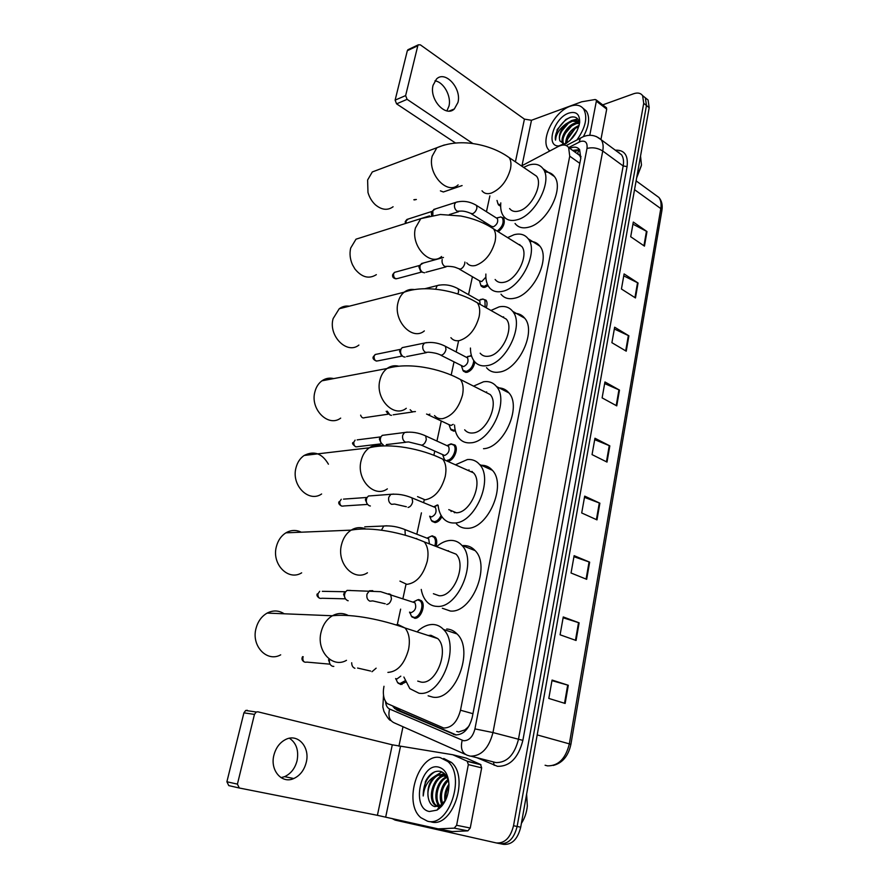 <?xml version="1.0" encoding="UTF-8"?>
<svg xmlns="http://www.w3.org/2000/svg" width="889" height="889" viewBox="0 0 889 889"><rect width="100%" height="100%" fill="white"/><g stroke="black" fill="none" stroke-linecap="round" stroke-linejoin="round"><path stroke-width="1.33" d="M418.663 599.508L421.453 600.775C426.098 605.053 420.73 618.977 414.685 618.266L411.318 616.11M441.911 516.687C440.022 520.321 437.71 522.288 434.988 522.599L431.309 520.365M450.967 443.922L454.979 445.033C458.857 448.945 453.657 461.024 448.023 461.18L447.345 461.191M445.067 460.18L444.178 458.924M455.39 430.909L451.123 429.909L450.479 428.887M474.926 362.001C473.715 367.568 471.026 371.024 466.869 372.369L463.447 371.191L462.813 370.135M470.27 355.733L471.448 355.644M488.039 285.625L484.916 287.325L481.305 286.247L480.705 285.158M500.651 206.015L497.884 203.759M405.584 682.163L400.628 684.519L397.494 682.463M456.713 731.458L458.624 731.969L464.903 729.869L468.714 726.557M383.981 686.275C382.548 693.831 383.603 699.587 387.137 703.543L443.744 728.024C451.756 727.891 457.346 721.946 460.491 710.211L569.738 156.186L568.627 147.53C566.304 144.574 562.826 144.24 558.192 146.541L521.476 165.965M454.312 512.664L454.112 511.842M471.237 471.848L472.003 471.403M469.403 725.335L468.17 726.846M581.039 156.553L579.472 155.142L580.839 157.975M579.472 155.142L578.239 153.997M489.883 195.858L486.461 211.704M484.272 221.861L483.938 223.406M472.426 276.723L468.547 294.659M458.402 341.654L456.179 351.955M454.001 362.012L451.201 375.002M441.266 420.997L436.932 441.066M434.754 451.145L433.876 455.201M424.231 499.862L423.631 502.685M421.43 512.853L416.83 534.133M405.995 584.306L402.939 598.497M400.639 609.132L397.283 624.645M432.187 535.811L435.177 537.089C436.855 539.201 437.177 542.168 436.121 545.99M482.66 299.026L486.039 300.204C487.305 302.016 487.361 304.549 486.205 307.794M500.585 216.916L503.607 218.072C505.363 222.783 503.585 227.362 498.284 231.807M393.06 706.688L396.905 710.1L455.49 734.914C463.547 734.836 469.136 728.936 472.259 717.223L580.784 158.298L579.639 149.708C577.439 146.874 574.15 146.418 569.771 148.352M602.709 104.891L633.635 93.745C637.68 92.389 640.68 93.023 642.636 95.656L643.714 103.335L513.531 825.714C510.453 837.816 504.696 843.561 496.251 842.928L395.127 820.103L391.871 818.458M398.905 746.227L402.995 726.724M642.636 95.656L648.092 100.013L649.181 107.669L520.71 827.215L517.131 826.47C514.064 838.538 508.319 844.261 499.862 843.639C508.319 844.261 514.064 838.538 517.131 826.47L646.459 105.513L517.131 826.47L513.531 825.714M645.37 97.834L646.459 105.513L645.37 97.834L648.092 100.013M572.694 150.441L579.561 149.585M456.335 734.992L400.495 711.067L397.227 708.466M632.935 224.161L646.981 231.562L633.301 222.061L630.701 236.741L644.458 246.12L646.981 231.562M623.756 275.879L638.058 283.002L624.1 273.923L621.433 289.003L635.468 297.948L638.058 283.002M614.332 328.997L628.901 335.82L614.655 327.208L611.899 342.698L626.234 351.177L628.901 335.82M604.653 383.57L619.489 390.093L604.942 381.959L602.12 397.883L616.755 405.873L619.489 390.093M551.958 680.641L568.304 685.275L552.069 680.063L548.802 698.432L565.148 703.455L568.304 685.275M563.115 617.766L579.128 622.833L563.259 616.955L560.092 634.802L576.072 640.48L579.128 622.833M573.95 556.703L589.651 562.159L574.127 555.669L571.049 573.005L586.673 579.317L589.651 562.159M584.473 497.362L599.875 503.196L584.695 496.129L581.706 512.964L596.986 519.876L599.875 503.196M594.708 439.677L609.821 445.867L594.952 438.244L592.052 454.612L607.009 462.08L609.821 445.867M520.71 827.215C517.665 839.26 511.92 844.972 503.463 844.339L500.407 843.739M289.447 738.248C296.37 742.982 298.904 750.438 297.082 760.628C295.059 768.385 290.903 773.719 284.624 776.642L281.035 777.653M273.901 755.172C269.834 770.263 281.869 784.187 293.759 778.542C300.06 775.575 304.227 770.185 306.249 762.351C310.217 747.249 298.026 733.269 285.869 739.381C279.902 742.359 275.912 747.616 273.901 755.172M452.99 754.794L466.381 758.139L480.505 764.451L481.671 767.863L468.336 764.596L456.624 825.281L470.248 828.026L467.87 830.859L452.157 831.582L438.166 828.87L454.235 828.137L456.624 825.281M481.671 767.863L470.248 828.026M239.308 788.01L228.762 785.598L226.895 781.764L237.419 784.131L239.308 788.01L377.403 815.324L438.166 828.87M468.336 764.596L467.181 761.173L452.757 754.739L392.293 744.815L257.877 711.811L256.254 712.011L254.454 714.4L243.908 712.845L226.895 781.764M243.908 712.845L245.697 710.478L247.309 710.289M254.454 714.4L237.419 784.131M526.61 794.199L527.333 806.056C526.655 812.546 524.677 818.325 521.399 823.392M440.166 757.595L447.778 761.495C466.036 776.364 448.745 827.692 427.465 821.169L420.897 817.691C402.517 802.8 418.83 752.594 440.166 757.595M443.744 758.473L451.368 762.373C469.648 777.219 452.423 828.426 431.132 821.903M444.989 801.167L445 801.322C444.067 795.222 445.378 789.499 448.956 784.109C447.945 776.986 445.011 772.708 440.177 771.319C434.288 770.519 429.376 773.919 425.431 781.52L423.208 795.988C424.186 786.509 428.22 779.864 435.299 776.041C429.331 781.309 426.976 788.465 428.242 797.5C429.143 802.5 431.276 805.523 434.654 806.601L440.066 805.823L445.656 800.033M429.398 811.513C411.029 808.523 420.397 762.84 438.277 767.018C444.889 768.718 448.445 774.719 448.978 785.009C448.501 796.666 444.5 805.034 436.955 810.135L429.398 811.513M445 775.73C434.321 776.653 428.342 798.578 435.877 805.134L438.099 806.59M445.934 775.441L445.078 775.386M444.489 775.408C433.599 775.541 426.998 798.155 434.743 804.901L437.921 806.634M446.945 777.486C437.521 781.142 433.643 800.211 440.366 806.09L440.833 806.512M446.478 776.975C436.688 780.009 432.321 799.8 439.244 805.856L439.51 806.101M448.556 780.242C441.666 787.565 439.811 795.655 443 804.523M448.267 779.375C440.933 784.12 437.844 798.833 442.455 805.256M448.967 786.02C446.556 790.354 445.511 794.888 445.845 799.622M439.277 806.912L440.988 806.945M446.456 776.23L443.066 774.73M439.399 806.745L441.644 806.234M447.389 778.042L441.944 774.463L435.299 776.041M442.878 774.697C434.588 772.908 426.075 787.143 428.242 797.5M440.6 800.411L441.922 805.912M436.188 799.644L438.21 806.567M438.81 807.568L439.422 808.412M444.067 773.341L441.889 774.463M441.666 774.608L435.721 781.042M444.344 773.586L442.455 774.586M442.366 774.641L438.61 777.931M441.877 771.896L434.721 776.286M434.91 771.73C427.064 776.653 423.164 784.743 423.208 795.988M284.191 613.788C278.779 610.299 273.09 610.065 267.145 613.088C261.644 616.255 257.943 621.333 256.043 628.334C251.042 645.847 266.978 662.638 280.691 654.837M417.73 681.096L421.197 682.107C436.377 684.83 449.745 649.603 437.799 638.602L430.921 635.279L428.187 635.479M417.886 631.046C422.875 626.534 427.965 624.356 433.154 624.489C437.099 624.7 440.533 626.345 443.444 629.434C460.969 645.581 441.133 697.465 418.897 693.187L409.829 688.642L403.884 677.051M446.7 629.001C450.656 629.212 454.101 630.868 457.046 633.946C474.693 650.037 455.101 701.454 432.787 697.132L428.131 695.809M301.293 532.2C296.126 529.7 290.992 529.911 285.891 532.833C281.213 535.789 278.057 540.334 276.423 546.446C271.367 564.004 288.314 581.362 301.66 572.838M433.399 593.719L439.122 595.741C453.712 597.175 466.892 564.682 456.057 554.147L424.275 541.901C403.095 532.844 371.802 526.255 351.111 530.144C355.878 527.266 360.745 526.866 365.712 528.944M436.977 546.324C441.477 542.568 446.022 540.59 450.612 540.401C455.057 540.301 458.835 541.979 461.936 545.424C477.838 560.881 458.291 608.743 436.921 606.376C432.932 606.22 429.543 604.653 426.753 601.653C423.975 598.586 422.131 594.508 421.242 589.429M462.491 545.635L463.736 545.557C468.192 545.49 471.992 547.168 475.115 550.602C491.139 566.026 471.803 613.466 450.367 611.032L442.344 608.254M448.467 550.758L447.434 550.824M328.419 464.191C322.118 453.368 314.039 450.456 304.16 455.457C300.16 458.202 297.448 462.258 296.037 467.636C290.959 485.15 308.739 503.085 321.618 493.984M448.767 509.63L456.346 512.764C470.403 513.075 483.372 482.905 473.526 472.87L465.914 469.47M455.446 464.803L467.392 459.546C472.303 459.124 476.371 460.769 479.593 464.503C494.04 479.249 474.815 523.677 454.223 522.988C449.767 523.121 446.067 521.543 443.122 518.254C440.333 514.987 438.655 510.642 438.099 505.219M481.238 465.247C485.694 465.191 489.406 466.881 492.384 470.303C506.93 485.027 487.905 529.066 467.27 528.288C462.969 528.399 459.357 526.933 456.435 523.888M451.112 511.553L451.001 510.553M468.17 470.481L469.003 469.848M454.812 512.731L454.635 512.053M471.748 472.081L472.392 471.715M333.731 378.592C329.486 377.569 325.552 378.303 321.94 380.814C318.506 383.337 316.162 386.982 314.928 391.749C309.85 409.129 328.285 427.642 340.676 418.119M464.68 429.809C466.781 432.276 469.525 433.332 472.915 432.976C486.483 432.298 499.207 404.117 490.261 394.583L483.638 391.227M473.559 386.137L483.538 381.77C488.872 380.97 493.184 382.559 496.484 386.526C509.608 400.539 490.75 442.033 470.87 442.811C465.969 443.278 462.002 441.744 458.968 438.188C456.279 434.899 454.801 430.498 454.535 425.009M499.196 387.915C503.118 388.149 506.352 389.804 508.897 392.894C522.132 406.895 503.441 448.034 483.516 448.701M485.905 392.382L486.661 391.871M349.333 306.183C345.621 305.649 342.243 306.505 339.22 308.761L333.119 318.606C328.085 335.82 347.032 354.889 358.889 345.065M480.16 353.2C482.294 355.8 485.183 356.789 488.85 356.189C501.985 354.644 514.453 328.174 506.319 319.14L500.596 315.906M490.95 310.461L499.085 306.883C504.796 305.694 509.33 307.172 512.664 311.317C524.61 324.618 506.119 363.601 486.883 365.657C481.582 366.49 477.393 365.035 474.304 361.29C471.737 357.978 470.448 353.566 470.448 348.043M513.953 313.339C518.42 313.195 522.01 314.817 524.71 318.218C536.756 331.508 518.431 370.157 499.151 372.091C493.839 372.891 489.628 371.413 486.516 367.668M502.93 317.229L503.596 316.817M364.634 236.452L356 239.185L350.677 248.064C349.41 253.598 350.022 259.177 352.511 264.811L354.944 269.023C361.856 277.401 368.979 279.279 376.347 274.657M495.129 279.502C497.262 282.191 500.285 283.113 504.196 282.246C516.931 279.946 529.155 254.954 521.721 246.375L516.831 243.342M507.619 237.607L514.053 234.729C520.121 233.14 524.821 234.485 528.166 238.763C539.067 251.365 520.943 288.18 502.307 291.359C496.64 292.581 492.25 291.236 489.15 287.336C486.694 284.036 485.605 279.613 485.872 274.056M529.688 241.419C533.978 241.308 537.378 242.886 539.879 246.142C550.869 258.755 532.9 295.259 514.22 298.293C508.541 299.471 504.141 298.115 501.007 294.215M519.265 244.853L519.821 244.531M379.636 169.199L372.302 171.955L367.613 180L367.979 192.469C369.446 197.48 371.935 201.603 375.447 204.848C381.77 210.037 387.648 210.671 393.094 206.748M509.597 208.537C511.731 211.304 514.853 212.127 518.987 210.982C531.344 208.026 543.323 184.301 536.534 176.178L532.367 173.355M523.61 167.41L528.488 165.176C534.878 163.176 539.723 164.354 543.046 168.721C553.014 180.656 535.267 215.605 517.165 219.772C511.164 221.383 506.63 220.183 503.53 216.183C501.185 212.893 500.274 208.459 500.796 202.881M544.713 171.999C548.88 171.888 552.113 173.399 554.425 176.544C564.482 188.501 546.879 223.15 528.744 227.173C522.743 228.729 518.176 227.506 515.053 223.495M400.795 676.151L396.983 678.952L396.227 678.74M333.808 666.394L332.508 666.283C329.897 665.128 328.919 662.805 329.586 659.305M405.028 680.807L399.85 683.652L397.55 682.519L395.805 678.618M330.141 664.361L328.519 659.805M412.952 602.109L414.941 602.786C416.674 607.476 415.396 610.765 411.129 612.654L409.973 612.265M348.166 600.742L347.543 600.597C344.443 598.819 343.71 595.997 345.343 592.13L347.088 590.396L350.677 590.452M413.241 602.031L417.663 599.786L420.264 600.975C424.631 604.987 419.586 618.044 413.93 617.377L411.407 616.21L409.796 612.21M345.465 598.986L343.587 594.308L345.388 591.73L322.307 591.329M427.22 538.012L431.587 536.045L427.265 538.101L428.698 538.823L429.354 543.379M381.425 530.244L383.781 526.01L364.757 526.844M431.587 536.045L434.01 537.245C435.577 539.201 435.877 541.957 434.91 545.524M437.866 505.119L434.043 506.841L435.432 507.552C436.932 511.853 435.632 514.987 431.543 516.942L429.887 516.265M370.357 505.985L369.257 505.741C366.335 503.919 365.59 501.185 367.013 497.573L368.491 495.995L393.794 494.073M441.088 515.376C439.344 519.22 437.066 521.332 434.254 521.699L431.432 520.51L429.654 516.176M367.413 504.485L365.357 499.729L366.868 497.462L343.521 499.129M434.199 506.597L437.41 504.93M447.2 445.756L448.578 446.378C449.934 450.456 448.634 453.501 444.656 455.49L421.497 445.2M447.889 445.178L450.767 443.933L453.834 445.122C457.457 448.789 452.579 460.113 447.3 460.258M381.348 443.733L379.347 438.988L380.692 436.899L357.167 439.877M383.203 444.833C380.392 442.966 379.636 440.299 380.948 436.832L382.27 435.354L385.126 434.988M444.311 459.091L442.633 454.69M453.157 424.364L451.067 425.431L449.223 424.742L428.054 414.763M391.516 415.352L390.015 415.041L387.237 411.163M455.124 429.809L453.679 430.22L450.623 429.065L449.001 424.631M388.171 414.018L386.182 411.318M466.225 357.211L467.57 357.911C468.747 361.679 467.425 364.59 463.614 366.635L440.877 355.256M405.073 357.1L403.362 356.745C400.695 354.822 399.95 352.233 401.106 348.966L402.239 347.621L404.662 347.121M467.781 356.445L471.559 356M473.804 360.623C473.059 366.279 470.514 369.88 466.169 371.435L462.969 370.324L461.447 365.857M401.506 355.867L399.561 351.144L400.917 349.155M478.571 300.338L479.771 301.015L480.149 304.371M480.616 299.437L483.138 299.082L484.927 300.182L485.127 307.183M485.861 277.157L481.76 281.557L479.716 280.957L459.457 269.189M424.642 272.79L422.675 272.367C420.141 270.4 419.386 267.878 420.43 264.778L423.431 263.011M487.483 284.502L484.238 286.369L480.849 285.358L479.482 280.813M421.653 272.001L420.819 271.701L418.93 267L419.997 265.3M496.418 217.983L497.418 218.627C498.351 221.95 497.018 224.684 493.439 226.817L491.339 226.262L471.414 213.849M497.407 217.783L500.918 216.972L502.507 218.005C504.141 222.661 502.363 227.017 497.162 231.096M431.621 215.46L431.398 212.849L432.31 211.304M432.865 215.249L432.876 210.593L435.554 208.882M462.091 185.568L443.355 191.98L440.399 190.857M500.663 205.026L498.018 203.959L497.007 200.436M434.954 80.843C443.722 81.977 451.579 96.29 448.956 106.147L446.889 110.881M433.076 85.266C429.065 99.39 445.733 117.692 454.335 108.969L457.935 102.491C461.858 88.511 445.289 70.064 436.51 79.021L433.076 85.266M606.087 107.48L606.709 109.114L596.352 101.179L589.763 135.328M606.709 109.114L600.953 139.406M455.512 143.007L396.594 103.857L395.127 100.135L405.628 95.59L407.106 99.346L472.937 143.585M596.352 101.179L596.186 99.89L595.141 99.512L581.673 101.802L531.489 120.271L524.432 119.126L420.386 44.861L418.319 44.817L417.808 45.739L407.329 50.695L395.127 100.135M407.329 50.695L408.584 49.428M417.808 45.739L405.628 95.59M641.313 165.798L636.646 177.889M640.536 156.108L641.469 165.043L636.724 177.478M549.735 151.019L548.313 149.463C540.101 139.606 554.392 111.392 570.227 106.247C576.194 104.18 580.673 105.102 583.64 109.025C587.896 117.159 585.662 127.46 576.939 139.929M582.984 108.18L586.44 111.125C590.118 117.404 589.129 125.849 583.462 136.473M579.339 124.449C578.972 118.404 575.983 116.003 570.371 117.27L565.871 119.47L557.17 129.605L555.536 140.14C555.925 134.328 559.292 128.983 565.66 124.104C560.248 130.161 558.336 135.773 559.926 140.94L563.904 143.829L565.96 143.562M559.459 145.94L558.803 145.952C545.101 146.663 554.036 117.726 568.86 113.092C576.128 111.069 579.728 114.081 579.672 122.149C577.783 132.639 572.294 140.273 563.204 145.029M579.306 123.315L576.116 123.682L571.683 125.938L564.904 133.861C562.859 138.073 562.426 141.384 563.604 143.818M565.66 124.104L571.771 120.482C574.827 119.604 577.194 120.193 578.883 122.249L579.25 122.793L575.25 123.038C566.893 125.138 559.27 139.073 562.981 143.629M578.839 126.471L574.95 128.605L568.493 136.15L566.426 143.329M579.106 125.482L578.706 125.593C570.416 129.527 566.049 135.539 565.615 143.651M575.672 133.506L572.072 138.395M577.15 130.783L569.916 140.595M579.15 122.204L572.638 121.126L568.393 123.26L561.315 131.55C559.459 135.439 558.992 138.562 559.926 140.94M579.15 125.327L578.45 125.671M578.617 121.76L575.072 123.093M577.717 118.948L571.683 120.504M575.083 134.439L572.872 137.462M575.261 128.383L566.882 140.129M571.949 125.749C567.871 129.172 565.015 133.183 563.37 137.795M568.616 123.104C564.426 126.594 561.504 130.694 559.837 135.428M572.427 116.881C563.637 118.27 553.603 132.55 555.536 140.14M574.705 151.886L579.272 149.519L577.45 153.575M398.416 708.978L398.55 709.855M464.903 729.869L464.625 731.58M472.937 713.7L460.491 710.211M579.806 163.343L569.738 156.186M385.537 701.477C385.859 705.344 387.215 707.866 389.604 709.033L463.647 740.748C469.092 740.726 472.859 736.77 474.937 728.902L586.996 148.43C587.618 142.651 585.484 140.318 580.573 141.44L568.66 147.552M596.286 136.495L601.208 139.762C603.075 142.551 603.587 146.296 602.742 151.008L492.973 732.558C488.828 748.36 481.271 756.217 470.303 756.15L467.37 755.283C462.047 753.127 460.313 748.138 462.18 740.337M615.288 150.174C624.445 149.808 628.367 155.275 627.067 166.599L522.865 740.37L492.973 732.558L474.937 728.902M582.795 136.895L580.45 138.073L579.117 142.062M522.865 740.37C518.365 757.861 509.93 766.518 497.54 766.34L476.76 757.639M471.259 756.261L495.94 762.584C506.93 762.706 514.42 755.005 518.431 739.47L623.178 165.954C623.978 161.309 623.433 157.586 621.544 154.797L617.355 151.697M496.784 843.039L499.862 843.639M643.714 103.335L649.181 107.669M618.077 152.241L618.866 152.152M465.269 754.35L394.738 723.068C389.549 720.946 387.837 716.267 389.604 709.033M586.996 148.43C592.541 147.074 597.786 147.93 602.742 151.008L623.178 165.954L627.067 166.599M493.417 761.895L494.217 765.351M455.746 734.947L453.323 734.314M400.495 711.067L396.905 710.1M545.09 765.24L547.48 765.862C558.37 766.007 565.66 758.673 569.338 743.86L570.871 744.482C568.293 756.095 562.404 763.095 553.191 765.462M570.882 744.437L661.894 210.593L660.794 208.582C661.527 203.981 660.905 200.281 658.916 197.469L654.593 194.324M537.189 734.914L569.338 743.86L660.794 208.582L634.546 189.679M609.254 445.611L606.442 461.802M599.308 502.952L596.408 519.621M589.063 561.937L586.095 579.083M578.539 622.622L575.472 640.269M567.693 685.086L564.537 703.266M618.944 389.827L616.21 405.573M628.356 335.542L625.7 350.866M637.535 282.702L634.946 297.615M646.459 231.24L643.936 245.764M392.293 744.815L377.403 815.324M400.461 746.493L385.693 817.069M466.381 758.139L453.112 754.839M467.181 761.173L480.505 764.451M438.533 828.892L452.157 831.582M467.87 830.859L454.235 828.137M387.904 672.395C397.55 671.762 404.439 664.116 408.551 649.448C410.296 640.102 409.107 632.946 404.995 627.967L398.205 624.645L395.883 624.8M346.488 660.316C332.497 668.706 316.062 650.815 321.107 632.079C323.007 624.6 326.763 619.166 332.386 615.766C337.753 612.854 343.032 612.754 348.199 615.466M399.939 581.128L406.895 584.362C416.497 583.04 423.297 575.305 427.276 561.148C428.854 552.836 427.853 546.413 424.275 541.901M367.446 572.794C353.878 581.895 336.431 563.37 341.509 544.646C343.143 538.123 346.343 533.289 351.111 530.144L285.891 532.833M416.785 538.534L415.996 538.59M417.541 496.629L425.131 499.851C434.677 497.884 441.389 490.072 445.245 476.415C446.678 468.981 445.845 463.213 442.722 459.135L435.332 455.779M387.348 488.872C374.269 498.507 356.022 479.349 361.101 460.713C362.512 455.001 365.257 450.69 369.324 447.789C373.469 445.033 377.858 444.411 382.492 445.911M434.521 415.552C436.566 418.019 439.277 419.052 442.644 418.652C452.145 416.096 458.768 408.218 462.513 395.027C463.814 388.36 463.102 383.181 460.391 379.481L453.89 376.18M406.284 408.307C393.749 418.341 374.858 398.539 379.925 380.092C381.159 375.036 383.515 371.18 387.004 368.524C390.56 365.968 394.449 365.179 398.661 366.179M450.912 337.676C452.99 340.276 455.846 341.243 459.491 340.576C468.936 337.476 475.471 329.552 479.104 316.795C480.282 310.794 479.693 306.127 477.315 302.771L471.67 299.593M424.342 330.919C412.374 341.232 392.994 320.785 398.016 302.56C399.105 298.082 401.15 294.626 404.151 292.192C407.184 289.858 410.574 288.981 414.318 289.558M466.736 262.822C468.825 265.511 471.803 266.389 475.693 265.444C485.083 261.844 491.539 253.876 495.062 241.541C496.14 236.118 495.64 231.896 493.562 228.862L488.694 225.862M441.611 256.51C430.198 266.989 410.451 245.92 415.43 227.973L420.775 218.638L429.543 215.883M482.016 190.791C484.094 193.558 487.194 194.324 491.306 193.102C500.629 189.035 507.008 181.034 510.43 169.099C511.408 164.187 510.997 160.353 509.175 157.597L505.008 154.808M458.146 184.89C447.267 195.48 427.287 173.788 432.187 156.153L436.877 147.73L444.389 144.951M329.819 664.15L306.883 662.116C304.005 662.705 302.671 661.216 302.871 657.638L303.193 656.704M354.911 668.295C352.789 667.483 351.711 665.639 351.7 662.761M376.136 668.172L371.991 671.728M345.154 598.819L322.051 598.264C319.162 598.908 317.795 597.419 317.951 593.796L319.74 591.285L317.951 593.796M317.206 593.963L317.229 593.919C316.484 595.252 317.229 596.675 319.462 598.186M385.237 603.775L372.735 600.897L369.913 601.175C367.346 599.919 366.39 597.552 367.024 594.074L369.446 590.763L372.78 590.674M388.726 593.774L390.638 594.452L391.449 598.853C390.593 602.286 389.026 604.164 386.748 604.476M403.217 528.899L404.984 529.6L405.273 535.211M428.698 538.823L404.984 529.6C397.816 526.688 390.749 525.488 383.781 526.01L386.893 525.777M367.313 504.441L343.943 505.952C341.065 506.663 339.665 505.174 339.754 501.496L341.254 499.285L339.754 501.496M338.998 501.818L339.009 501.752C338.22 503.218 339.076 504.663 341.587 506.063M406.362 506.741L394.605 504.063L391.571 504.33C389.093 502.941 388.171 500.585 388.782 497.262L390.793 494.373C397.783 493.695 404.851 494.873 411.996 497.907L412.674 501.774C411.851 505.063 410.307 506.952 408.04 507.441M410.307 497.195L435.432 507.552M381.481 443.811L358 446.634C355.122 447.367 353.722 445.878 353.778 442.177L355.111 440.133L353.778 442.177M353 442.589L353.022 442.511C351.844 443.155 352.777 444.6 355.822 446.834M424.153 435.221L425.698 435.932L426.298 439.488C425.498 442.678 423.964 444.578 421.708 445.178L408.596 441.933L405.473 442.177C403.05 440.722 402.139 438.366 402.739 435.143L404.517 432.51L407.273 432.098M388.415 414.152L364.868 417.608C362.912 418.452 361.501 417.63 360.634 415.141M429.865 414.13L428.387 414.741L426.553 414.063M415.43 411.574L412.263 411.796L410.162 409.74M401.995 356.1L378.303 360.778C375.48 361.523 374.058 360.034 374.058 356.3L375.202 354.5L376.936 354.144M373.269 356.845L374.058 356.3M444.144 345.665L445.467 346.354L445.978 349.488C445.2 352.555 443.7 354.467 441.444 355.211L439.544 354.567C437.177 353.433 433.599 352.644 428.787 352.188L425.553 352.377C423.22 350.811 422.331 348.477 422.897 345.377L424.409 343.076L426.787 342.565M435.643 289.247L437.199 285.591L439.344 285.036M456.979 288.114L458.168 288.781L458.613 291.67L457.835 293.948M421.697 272.023L397.739 278.468C394.972 279.202 393.56 277.712 393.516 273.968L394.483 272.367L395.949 271.967M392.716 274.634L393.516 273.968M464.88 262.077L464.803 263.377C464.058 266.322 462.58 268.234 460.346 269.123L458.324 268.534C455.546 267.556 454.968 266.622 448.067 266.322L444.767 266.433C442.511 264.778 441.655 262.455 442.2 259.488M406.173 223.272L406.04 220.939L408.218 219.038M405.228 221.672L406.04 220.939M475.537 204.814L476.537 205.448L476.915 208.004C476.182 210.871 474.715 212.793 472.492 213.76L470.414 213.227C466.547 211.593 463.225 210.882 460.446 211.115L457.124 211.171C454.924 209.448 454.079 207.148 454.601 204.248L455.757 202.392L457.557 201.814M416.374 199.492L414.218 199.658M524.432 119.126L515.409 161.842M531.489 120.271L521.987 165.687M407.106 99.346L396.594 103.857M411.996 617.022L415.574 618.211M431.987 521.332L435.11 522.599M451.123 429.909L453.823 431.176M463.447 371.191L465.869 372.424M481.305 286.247L483.338 287.425M498.44 204.859L500.151 205.948M398.183 683.319L402.028 684.419M579.717 155.475L568.627 147.53M617.222 151.608L601.208 139.762C595.663 135.061 589.596 134.083 583.006 136.806L566.249 145.552M383.526 695.276L382.837 707.011L383.915 711.311C387.326 717.623 389.649 720.679 390.904 720.501M398.105 709.444L394.505 708.477M636.113 180.878L658.916 197.469C661.76 200.814 662.761 205.115 661.927 210.371M284.624 776.642L293.759 778.542M256.254 712.011L245.697 710.478M467.636 761.473L480.96 764.762M447.778 761.495L451.368 762.373M434.743 804.901L435.877 805.134M445.9 776.43L446.678 776.608M440.066 805.823L436.955 810.135M437.799 638.602L404.995 627.967C383.659 620.211 352.8 613.421 332.386 615.766L267.145 613.088M443.444 629.434L457.046 633.946M461.936 545.424L475.115 550.602M473.526 472.87L442.722 459.135C421.797 448.867 390.127 442.511 369.324 447.789L304.16 455.457M479.593 464.503L492.384 470.303M490.261 394.583L460.391 379.481C439.777 368.113 407.818 361.99 387.004 368.524L321.94 380.814M496.484 386.526L508.897 392.894M506.319 319.14L477.315 302.771C457.079 290.381 424.909 284.502 404.151 292.192L339.22 308.761M512.664 311.317L524.71 318.218M521.721 246.375L493.562 228.862C484.116 222.661 473.192 218.372 460.791 216.005L440.355 214.493L420.775 218.638L356 239.185M528.166 238.763L539.879 246.142M536.534 176.178L509.175 157.597C500.007 151.097 489.317 146.663 477.115 144.274C466.492 142.273 452.079 141.295 436.877 147.73L372.302 171.955M543.046 168.721L554.425 176.544M304.171 661.905C302.293 660.716 301.615 659.305 302.149 657.671L302.571 656.66M370.613 671.051L357.545 668.028M395.616 678.563L395.927 679.252M414.941 602.786L380.659 591.685L347.088 590.396M413.396 602.075L417.674 599.786M409.529 612.121L409.929 613.11M344.121 592.985L345.343 592.13M434.01 537.245L435.788 537.945M365.801 498.607L367.013 497.573M448.578 446.378L425.698 435.932C418.608 432.654 411.551 431.509 404.517 432.51L382.27 435.354M405.717 442.278L386.315 444.589M447.289 445.678L451.656 443.933M453.834 445.122L455.568 445.911M379.725 437.966L380.948 436.832M412.696 411.974L393.171 414.807M453.146 430.254L454.868 431.054M376.414 361.09C373.48 359.756 372.435 358.311 373.302 356.745L375.202 354.5L400.706 349.299M467.57 357.911L445.467 346.354C438.477 342.754 431.454 341.654 424.409 343.076L402.239 347.621M426.342 352.666L406.584 356.545M466.414 357.234L470.826 355.778M399.883 350.266L401.106 348.966M465.236 371.491L466.925 372.358M479.771 301.015L458.168 288.781C451.245 284.969 444.267 283.913 437.199 285.591L424.886 288.714M478.704 300.36L483.138 299.082M484.927 300.182L486.583 301.138M396.138 278.846C393.26 278.357 392.127 276.912 392.738 274.512L394.483 272.367L419.908 265.367M446.011 266.878L425.964 272.245M443.478 257.466L421.408 263.566M419.197 266.233L420.43 264.778M482.76 286.469L484.416 287.414M405.34 223.539L405.262 221.55L406.918 219.45L432.276 211.326M497.418 218.627L476.537 205.448C469.725 201.358 462.802 200.347 455.757 202.392L433.754 209.46M458.624 211.682L449.378 214.571M496.473 218.005L500.918 216.972M502.507 218.005L504.119 219.027M491.106 226.117L491.228 226.739M431.643 212.149L432.876 210.593M415.03 199.892L413.829 199.781M499.618 204.981L500.651 205.637M449.156 111.058L454.335 108.969M418.319 44.817L407.829 49.784M596.186 99.89L606.531 107.825M583.64 109.025L586.44 111.125M563.904 143.829L558.803 145.952M579.55 123.282L579.672 122.149"/></g></svg>
